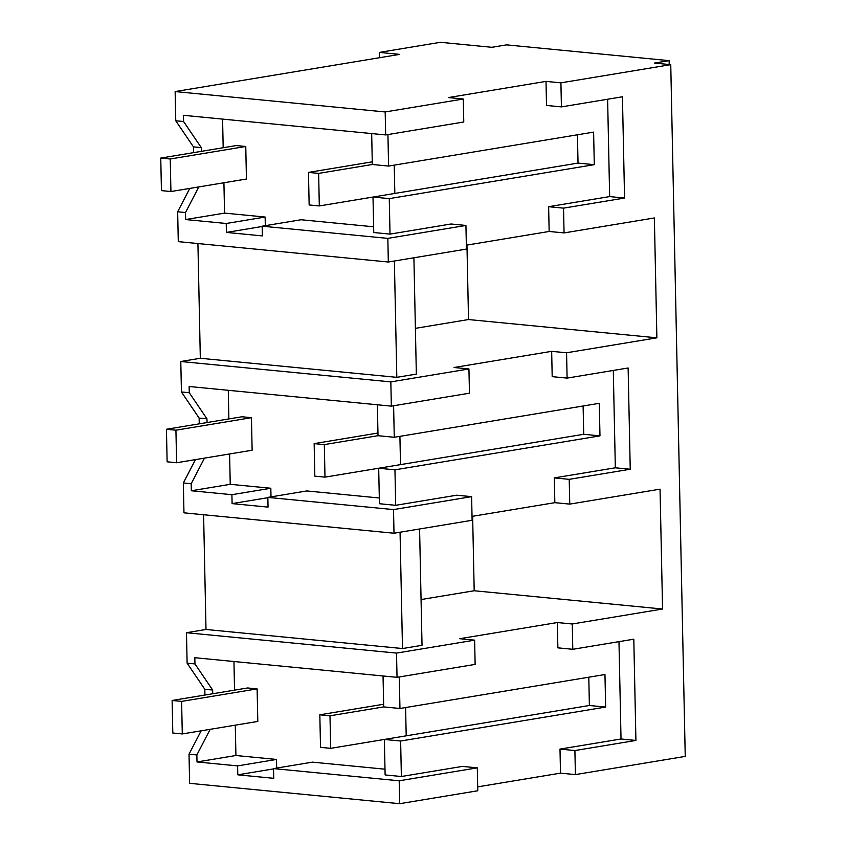 <?xml version="1.0" encoding="UTF-8"?>
<svg xmlns="http://www.w3.org/2000/svg" width="846" height="846" viewBox="0 0 846 846"><rect width="100%" height="100%" fill="white"/><g stroke="black" fill="none" stroke-linecap="round" stroke-linejoin="round"><path stroke-width="1.27" d="M463.291 99.014L448.38 97.565L546.008 81.396L560.919 82.845L670.751 64.656L654.487 63.08L669.133 60.648L506.521 44.87L491.875 47.302L440.375 42.3L379.357 52.41L399.682 54.377L175.143 91.569L385.184 111.958L463.291 99.014L463.767 121.993L385.67 134.926L183.466 115.31L183.582 121.517L201.285 147.627L193.448 146.866L193.565 152.64M175.143 91.569L175.757 120.767L183.582 121.517M385.184 111.958L385.67 134.926M560.919 82.845L561.416 106.892L622.434 96.782L624.56 198.038L563.542 208.137L548.631 206.699L549.149 231.466L466.347 245.181M548.631 206.699L609.649 196.589L607.618 99.246M546.008 81.396L546.516 105.443L561.416 106.892M387.933 134.556L388.589 166.07L593.606 132.113L594.294 164.663L389.276 198.62L390.017 234.109L451.034 224L465.935 225.448L466.432 249.084L388.325 262.017L178.284 241.639L177.66 211.786L185.496 212.547L185.644 219.548L224.56 213.107L223.915 182.757M670.751 64.656L685.239 756.398L575.407 774.598L560.496 773.149L559.999 749.101L621.017 738.992L635.917 740.44L633.802 639.195L572.784 649.294L557.874 647.856L557.345 622.54L459.716 638.709L474.627 640.158L475.135 664.396L397.028 677.329L194.823 657.712L194.961 663.93L212.653 690.029L204.806 689.268L204.933 695.042M563.542 208.137L564.06 232.914L549.149 231.466M572.784 649.294L572.256 623.988L662.566 609.025L660.049 489.157L569.749 504.11L569.221 479.344L630.238 469.234L628.123 367.989L567.106 378.099L566.566 352.782L656.877 337.829L654.37 217.951L564.06 232.914M575.407 774.598L574.899 750.55L635.917 740.44M669.133 60.648L669.207 64.508M379.357 52.41L379.473 57.729M201.147 730.817L189.018 754.188L189.631 783.322L399.672 803.7L477.779 790.767L477.303 767.851L462.392 766.402L401.374 776.512L385.12 774.936L384.37 739.446L589.387 705.49L588.795 677.202M203.6 514.749L206.001 629.477L186.48 632.713L187.114 663.169L204.806 689.268M195.468 459.611L183.339 482.992L183.963 512.835L394.014 533.223L472.11 520.279L471.613 496.655L456.713 495.206L395.695 505.305L379.431 503.73L378.691 468.24L583.708 434.284L583.116 405.995M197.922 243.542L200.322 358.27L180.79 361.506L181.435 391.962L199.127 418.072L199.244 423.835M189.79 188.415L177.66 211.786M175.757 120.767L193.448 146.866M223.185 147.733L222.583 119.106M198.799 186.924L185.496 212.547M201.369 151.349L201.285 147.627M624.56 198.038L609.649 196.589M371.68 133.573L372.325 164.494L388.589 166.07M594.294 164.663L578.03 163.088L577.437 134.8M389.276 198.62L373.012 197.044L394.828 193.427L394.236 165.139L394.828 193.427L578.03 163.088M373.012 197.044L373.752 232.534L390.017 234.109M465.935 225.448L387.838 238.382L262.165 226.189L301.07 219.749L373.636 226.791M656.877 337.829L468.515 319.545L466.96 245.076M200.322 358.27L396.816 377.337L416.348 374.101L413.906 257.787M180.79 361.506L390.841 381.895L468.938 368.951L454.038 367.502L551.666 351.333L552.195 376.65L567.106 378.099M566.566 352.782L551.666 351.333M415.386 328.343L468.515 319.545M630.238 469.234L615.338 467.796L613.297 370.442M569.221 479.344L554.32 477.895L615.338 467.796M569.739 504.11L554.839 502.672L554.32 477.895M472.036 516.377L554.839 502.672M662.566 609.025L474.194 590.751L472.639 516.282M206.001 629.477L402.495 648.544L422.027 645.308L419.584 528.983M186.48 632.713L396.52 653.091L474.627 640.158M572.256 623.988L557.345 622.54M421.065 599.55L474.194 590.751M618.976 641.649L621.017 738.992M574.899 750.55L559.999 749.101M477.694 786.865L560.496 773.149M399.672 803.7L399.196 780.795L273.522 768.591L312.428 762.151L384.993 769.194M189.018 754.188L196.864 754.949L197.012 761.96L237.599 765.894L237.779 774.82L273.734 778.309L273.522 768.591M210.157 729.326L196.864 754.949M212.727 693.752L212.653 690.029M187.114 663.169L194.961 663.93M396.52 653.091L397.028 677.329M400.063 532.219L402.495 648.544M183.339 482.992L191.185 483.753L191.333 490.754L231.91 494.688L232.1 503.613L268.045 507.103L267.844 497.395L393.517 509.588L394.014 533.223M204.478 458.12L191.185 483.753M199.127 418.072L206.963 418.823L207.048 422.545M181.435 391.962L189.271 392.724L206.963 418.823M390.841 381.895L391.349 406.133L189.144 386.506L189.271 392.724M394.373 261.012L396.816 377.337M387.838 238.382L388.325 262.017M185.644 219.548L226.231 223.492L226.421 232.417L262.366 235.907L262.165 226.189M226.231 223.492L265.136 217.041L224.56 213.107M265.316 225.671L265.136 217.041M468.938 368.951L469.456 393.189L391.349 406.133M393.612 405.752L394.268 437.276L599.285 403.32L599.973 435.87L394.955 469.826L395.695 505.305M393.517 509.588L471.613 496.655M399.291 676.959L399.957 708.483L604.964 674.526L605.651 707.066L400.634 741.022L401.374 776.512M399.196 780.795L477.303 767.851M237.779 774.82L273.533 768.898M276.684 768.073L276.505 759.454L235.918 755.51L235.283 725.159M237.599 765.894L276.505 759.454M197.012 761.96L235.918 755.51M234.543 690.135L233.951 661.509M267.844 497.395L306.749 490.944L379.315 497.987M232.1 503.613L267.854 497.691M271.006 496.866L270.826 488.248L230.239 484.314L229.604 453.964M231.91 494.688L270.826 488.248M191.333 490.754L230.239 484.314M228.864 418.939L228.272 390.302M226.421 232.417L262.165 226.495M377.358 404.769L378.014 435.701L394.268 437.276M599.973 435.87L583.708 434.284M394.955 469.826L378.691 468.24M383.048 675.975L383.693 706.907L399.957 708.483M605.651 707.066L589.387 705.49M400.634 741.022L384.37 739.446M405.604 707.542L406.196 735.83L405.604 707.542M399.915 436.346L400.507 464.634L399.915 436.346M308.473 172.404L309.15 204.954L319.312 205.938L318.635 173.388L308.473 172.404L372.272 161.84M372.325 164.494L318.635 173.388M394.828 193.427L319.312 205.938M314.152 443.611L314.828 476.15L324.991 477.133L324.314 444.594L314.152 443.611L377.951 433.036M378.014 435.701L324.314 444.594M400.507 464.634L324.991 477.133M319.83 714.807L320.518 747.356L330.68 748.34L329.993 715.801L319.83 714.807L383.64 704.242M383.693 706.907L329.993 715.801M406.196 735.83L330.68 748.34M246.44 179.024L245.763 146.485L236.277 145.565L160.761 158.075L161.438 190.614L170.924 191.534L246.44 179.024M245.763 146.485L170.247 158.995L170.924 191.534M170.247 158.995L160.761 158.075M252.129 450.231L251.442 417.691L241.956 416.771L166.44 429.271L167.127 461.821L176.613 462.741L252.129 450.231M251.442 417.691L175.926 430.191L176.613 462.741M175.926 430.191L166.44 429.271M257.808 721.437L257.121 688.887L247.635 687.967L172.119 700.477L172.806 733.017L182.292 733.937L257.808 721.437M257.121 688.887L181.604 701.397L182.292 733.937M181.604 701.397L172.119 700.477"/></g></svg>
